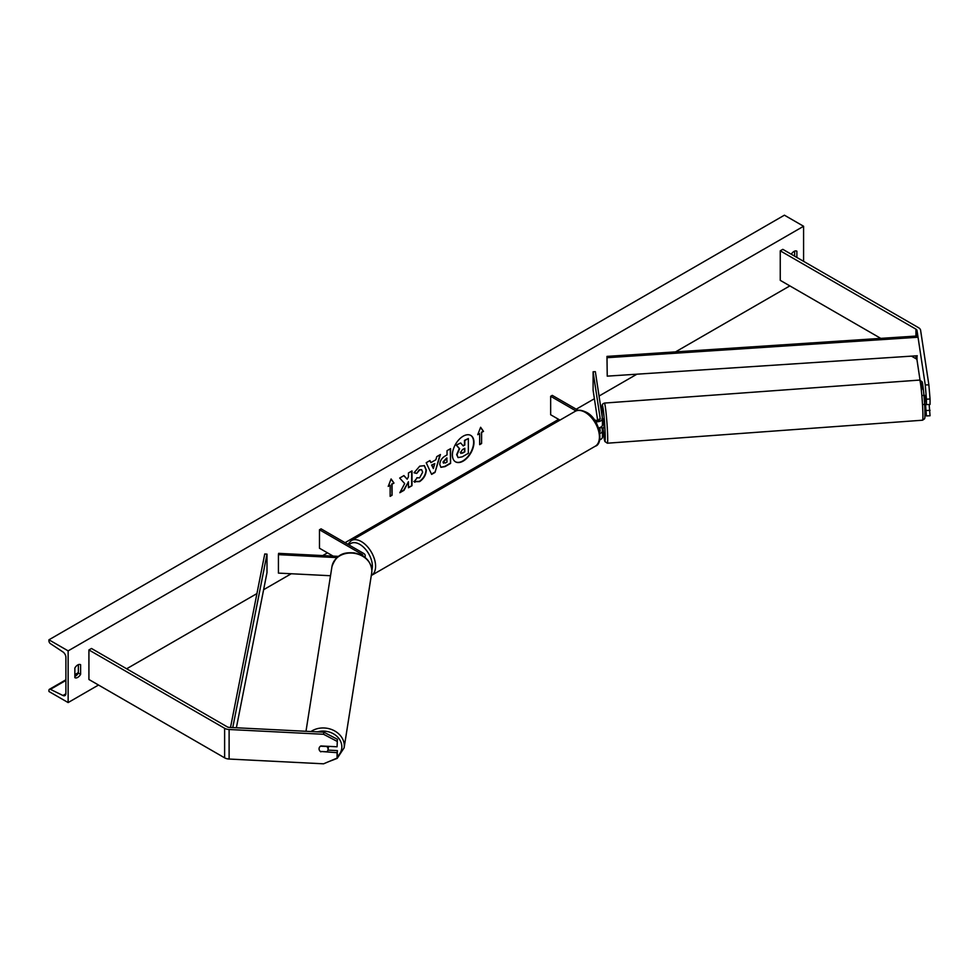 <?xml version="1.0" encoding="UTF-8"?>
<svg xmlns="http://www.w3.org/2000/svg" width="979" height="979" viewBox="0 0 979 979"><rect width="100%" height="100%" fill="white"/><g stroke="black" fill="none" stroke-linecap="round" stroke-linejoin="round"><path stroke-width="1.47" d="M924.959 395.394L926.44 404.608L930.05 404.425L930.05 399.004L926.44 399.187L926.44 404.608M925.498 404.29L926.44 415.94L924.959 412.551M920.04 380.085L917.005 359.991A3.622 2.093 0 0 0 915.952 358.706L911.51 356.136M926.44 399.187L925.265 384.992L917.005 330.461A3.622 2.093 0 0 0 915.952 329.164L780.251 250.82L780.251 280.349L880.757 338.379M925.265 384.992L928.863 384.808L920.603 330.278A7.232 4.173 0 0 0 918.51 327.684L782.808 249.339L780.251 250.82M926.44 415.94L930.05 415.757L929.157 404.474M926.44 410.519L930.05 410.336M928.863 384.808L930.05 399.004M320.855 751.86A4.528 3.683 8.6 0 1 319.056 748.825A4.528 3.683 8.6 0 1 319.093 748.372A4.528 3.683 8.6 0 1 320.855 745.961L337.082 746.781L337.388 739.28L323.878 732.194L229.429 727.421A3.622 2.093 180 0 1 227.177 726.822L91.475 648.477L88.918 649.946L88.918 679.487L224.619 757.832A7.232 4.173 180 0 0 229.11 759.043L323.559 763.816L337.082 758.101L337.082 752.68L320.916 751.48M337.388 739.28L337.082 746.781M337.082 758.101L337.388 750.599L327.941 750.122M323.878 732.194L323.559 734.274L229.11 729.502A7.232 4.173 180 0 1 224.619 728.303L88.918 649.946M337.388 750.599L337.082 752.68M323.559 734.274L337.082 741.36M330.51 575.738L278.428 573.107L278.428 554.652L337.009 557.614M362.866 555.986A3.17 1.823 180 0 0 362.928 555.607A3.17 1.823 180 0 0 361.997 554.322L319.472 529.761L321.063 528.844L363.601 553.392A5.421 3.133 180 0 1 365.191 555.607A5.421 3.133 180 0 1 364.531 557.1M338.55 556.378L278.623 553.355L278.428 554.652M319.472 529.761L319.472 548.228L333.105 556.096M599.429 419.82L599.185 419.159L599.148 419.991M595.575 421.643A5.421 3.133 0 0 0 602.452 418.633A5.421 3.133 0 0 0 602.428 418.351L595.354 371.677L593.103 371.787L593.103 390.242L597.679 420.419M599.919 433.464A5.421 3.133 180 0 0 602.452 430.809A5.421 3.133 180 0 0 602.428 430.54L602.024 427.884M598.585 427.909A5.421 3.133 0 0 0 602.452 424.91A5.421 3.133 0 0 0 602.428 424.629M594.18 419.575L594.791 419.918A3.17 1.823 0 0 0 598.242 420.321A3.17 1.823 0 0 0 600.188 418.633A3.17 1.823 0 0 0 600.176 418.474L593.103 371.787M599.013 429.23L598.805 427.872M599.723 427.627L600.176 430.65A3.17 1.823 180 0 1 600.188 430.809A3.17 1.823 180 0 1 599.662 431.825M599.674 439.828A5.421 3.133 0 0 0 602.452 437.087A5.421 3.133 0 0 0 602.428 436.818M578.148 410.311L552.254 395.369L550.663 396.287L550.663 414.753L559.951 420.113M550.663 396.287L575.995 410.923M923.013 395.467L924.36 395.369L924.886 399.163L925.608 399.102M925.045 395.394L924.409 395.443M923.674 404.486L926.391 404.217M602.538 427.835L603.933 427.811L604.006 425.902L603.284 418.792L601.926 418.89M602.587 427.909L599.968 427.542M599.185 419.159L599.307 419.905M455.394 461.758A15.248 8.811 120 0 0 462.859 460.913A15.248 8.811 120 0 0 472.771 447.623A15.248 8.811 120 0 0 470.642 435.349M463.177 461.097A15.248 8.811 120 0 0 473.138 447.66A15.248 8.811 120 0 0 470.801 435.435A15.248 8.811 120 0 0 463.177 436.193A15.248 8.811 120 0 0 453.216 449.63A15.248 8.811 120 0 0 455.553 461.855A15.248 8.811 120 0 0 463.177 461.097M68.138 650.876L68.138 702.567L48.95 691.492L48.95 690.342A2.264 1.309 60 0 1 49.415 689.302A2.264 1.309 60 0 1 50.431 689.351L62.937 695.494A4.528 2.607 -120 0 0 64.957 695.592A4.528 2.607 -120 0 0 65.899 693.524L65.899 657.337A4.528 2.607 -120 0 0 62.937 651.941L50.431 643.644A2.264 1.309 60 0 1 48.95 640.951L48.95 639.801L68.138 650.876L803.588 226.259L803.588 261.344M68.138 702.567L98.512 685.031M126.658 668.779L256.939 593.568M263.62 589.701L291.24 573.755M322.727 555.582L327.463 552.841M345.049 542.684L558.654 419.367M576.239 409.21L594.388 398.734M599.05 396.042L636.888 374.198M675.547 351.877L789.845 285.892M416.809 477.752L419.612 477.862L422.659 472.196L421.668 469.761L419.612 469.969L416.724 473.432L414.056 472.784L419.722 466.175L424.421 465.661L426.318 470.042C426 474.937 423.76 478.792 419.575 481.619L414.141 481.668L417.078 477.948M414.876 482.243L414.141 481.668M439.779 464.462L439.779 464.425C440.024 460.766 441.859 457.939 445.274 455.933L447.036 454.917L447.036 450.695L450.573 448.651L450.573 463.422L445.09 466.591L440.954 467.326L439.779 464.462M404.682 483.565L399.836 492.718L404.046 490.283L408.451 481.754L408.451 487.75L411.988 485.694L411.988 470.923L408.451 472.979L408.451 476.797L407.154 479.208L403.935 475.586L399.677 478.046L404.682 483.565M796.882 257.465L796.882 251.187A5.654 3.267 120 0 0 796.82 251.15A5.654 3.267 120 0 0 794.006 251.432A5.654 3.267 120 0 0 791.289 254.234M80.608 664.717L80.608 674.323A5.654 3.267 -60 0 1 74.906 677.676A5.654 3.267 -60 0 1 74.857 677.639L74.857 668.045A5.654 3.267 -60 0 1 77.733 664.974A5.654 3.267 -60 0 1 80.559 664.692A5.654 3.267 -60 0 1 80.608 664.717L80.498 664.655M481.595 432.473L483.504 431.372L480.628 427.272L477.752 434.688L479.673 433.587L479.673 444.662L481.595 443.548L481.595 432.473L481.595 443.548M388.222 486.379L391.098 478.964L393.974 483.063L392.053 484.164L392.053 495.239L390.144 496.353L390.144 485.278L388.222 486.379M430.907 462.626L435.863 459.763L436.769 456.63L440.428 454.513L435.006 472.429L431.617 474.387L426.208 462.724L429.977 460.546L430.907 462.626L429.793 460.656M794.642 256.168L794.642 251.126M78.369 664.655L78.369 673.026A5.654 3.267 -60 0 1 74.857 676.416M48.95 639.801L784.412 215.184L803.588 226.259M78.369 673.026L80.608 674.323M458.05 457.572L456.667 454.599L459.298 448.529L456.238 445.139L460.668 442.949L463.251 445.947L464.805 445.041L464.805 440.562L468.354 438.519L468.354 453.314L462.296 456.814L458.086 457.597L456.985 454.782L459.628 448.712L456.569 445.323M460.668 442.949L456.238 445.139M463.03 445.702L464.487 444.858L464.487 440.379L468.354 438.519M481.276 443.365L479.673 444.295M477.936 434.211L479.673 433.587M481.276 432.29L483.504 431.372M483.185 431.188L480.567 427.444M391.025 479.135L393.974 483.063M393.656 482.88L392.053 484.164M391.735 483.981L392.053 495.239M390.144 495.986L391.735 495.056M388.406 485.902L390.144 485.278M403.837 475.647L407.154 479.208M408.451 487.371L411.988 485.694M411.669 485.511L411.669 471.119M400.117 492.18L403.727 490.1L408.451 481.754M450.254 448.835L450.573 463.422M450.254 463.238L444.772 466.408L440.795 467.228M447.036 458.123L443.328 462.186L445.372 462.994L447.036 462.027L446.718 457.939L443.01 462.002L443.609 463.189M443.328 462.186L443.438 463.128M424.25 465.576L426 469.859C425.681 474.754 423.442 478.609 419.257 481.435L413.823 481.484M421.508 469.675L419.293 469.785L416.724 473.432M416.405 473.249L414.093 472.686M439.975 454.782L435.006 472.429M434.688 472.233L431.482 474.093M434.774 463.569L431.604 465.025L433.342 468.562L434.774 463.569L431.923 465.209L433.342 468.562M460.558 452.506L462.48 453.155L464.805 451.808L464.805 448.26L462.455 449.618L460.558 452.469L460.938 453.473M460.24 452.322L462.161 452.971L464.805 451.808M464.487 451.625L464.487 448.443M320.353 751.444L326.778 751.774A4.528 3.745 -171 0 0 328.038 749.681L328.516 746.683A4.528 3.745 -171 0 0 328.552 746.341M328.038 749.681A4.528 3.745 -171 0 0 328.075 749.204A4.528 3.745 -171 0 0 326.802 746.512L320.488 746.194M917.005 330.461L917.005 335.993L606.98 356.393L607.237 376.144L606.98 356.393M917.262 355.756L607.237 376.144M917.262 337.29L607.237 357.69M230.506 727.483L264.746 553.979L266.998 554.126L266.998 572.58L236.367 727.776M232.757 727.593L266.998 554.126M917.005 355.769L917.005 359.991M915.952 329.164L915.952 336.066M915.952 355.842L915.952 358.706M224.619 728.303L224.619 757.832M229.11 729.502L229.11 759.043M361.997 554.322L361.997 555.485M595.256 446.216A20.118 11.613 -120 0 0 598.34 430.087A20.118 11.613 -120 0 0 585.197 412.355A20.118 11.613 -120 0 0 575.138 411.351L351.302 540.592A20.118 11.613 60 0 1 361.361 541.583A20.118 11.613 60 0 1 374.504 559.315A20.118 11.613 60 0 1 371.42 575.444L595.256 446.216C604.043 443.964 599.846 418.755 586.323 412.245C581.11 409.846 577.377 409.552 575.138 411.351M371.861 570.084A17.867 10.316 -120 0 0 359.758 544.348A17.867 10.316 -120 0 0 349.062 545.009M921.79 389.703A17.867 0.991 85.8 0 1 922.854 385.42A17.867 0.991 85.8 0 1 924.898 410.25M922.842 411.718A20.118 1.114 -94.2 0 0 921.41 390.878A20.118 1.114 -94.2 0 0 919.624 380.072L922.096 381.798C922.769 382.03 924.604 399.359 924.91 410.336C925.057 420.578 924.739 417.25 924.506 418.865L922.548 420.211A20.118 1.114 -94.2 0 0 922.842 411.718M919.624 380.072L604.398 403.067A20.118 1.114 85.8 0 1 606.172 413.86A20.118 1.114 85.8 0 1 607.616 434.713A20.118 1.114 85.8 0 1 607.323 443.206L922.548 420.211M607.323 443.206L604.863 441.505L602.978 427.884A17.867 0.991 -94.2 0 0 604.704 440.831A17.867 0.991 -94.2 0 0 605.169 433.575A17.867 0.991 -94.2 0 0 603.125 408.745A17.867 0.991 -94.2 0 0 602.048 413.028A17.867 0.991 -94.2 0 0 602.22 416.981M62.937 695.494L65.887 693.793M50.431 689.351L65.899 680.417M74.857 675.253L78.198 673.319M317.404 731.864A17.867 14.807 9 0 1 341.842 746.879A17.867 14.807 9 0 1 337.314 756.522M328.773 761.613L337.18 758.382L344.118 747.858A20.118 16.68 -171 0 0 344.29 745.741A20.118 16.68 -171 0 0 332.493 729.869A20.118 16.68 -171 0 0 310.955 731.546M305.986 731.289L331.942 566.67A20.118 16.68 9 0 1 353.15 553.159A20.118 16.68 9 0 1 371.873 570.818A20.118 16.68 9 0 1 371.702 572.935L344.118 747.858M365.191 555.607L365.191 557.614M602.452 424.91L602.452 418.633M602.452 430.809L602.452 437.087M347.851 544.3L351.302 540.592M604.398 403.067L602.795 403.874C602.256 406.505 601.938 400.631 602.048 412.942L602.22 416.944M78.369 672.585L74.857 674.617M65.899 679.793L49.415 689.302M331.942 566.67C337.119 552.046 346.664 552.511 354.153 552.902C365.032 555.142 370.943 561.089 371.873 570.708L371.702 572.935"/></g></svg>
